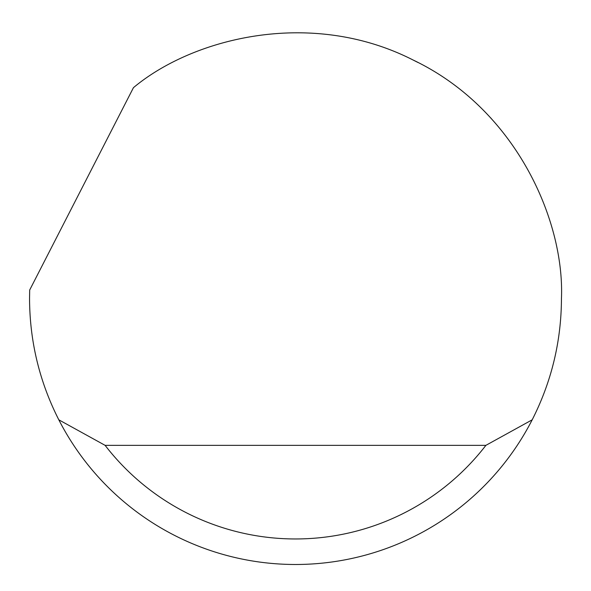 <?xml version="1.0" encoding="UTF-8"?>
<svg xmlns="http://www.w3.org/2000/svg" width="591" height="591" viewBox="0 0 591 591"><rect width="100%" height="100%" fill="white"/><g stroke="black" fill="none" stroke-linecap="round" stroke-linejoin="round"><path stroke-width="0.89" d="M133.44 87.675C193.043 37.802 311.213 8.134 413.035 59.979C516.187 109.121 564.671 220.894 561.45 298.544C561.295 341.288 551.536 381.712 532.188 419.817A265.95 265.95 0 0 1 58.812 419.817C39.464 381.712 29.705 341.288 29.55 298.544L29.683 290.033L133.44 87.675M413.035 59.979L418.059 62.52M491.239 118.488L490.5 117.698M58.812 419.817L105.109 445.348L485.891 445.348L532.188 419.817M105.109 445.348A240.419 240.419 0 0 0 485.891 445.348"/></g></svg>

